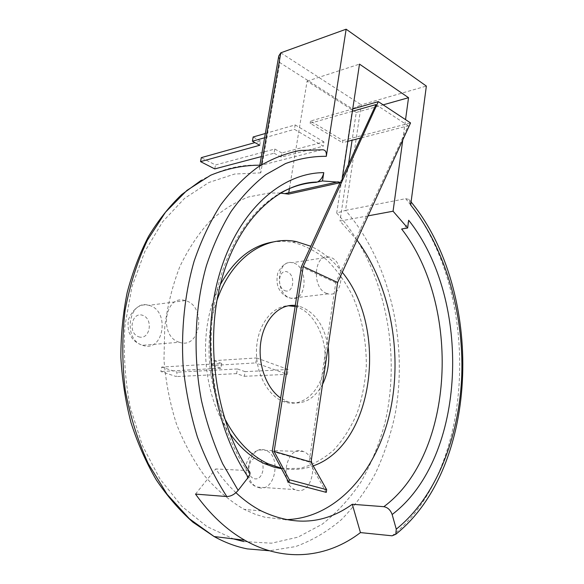 <?xml version="1.0" encoding="UTF-8"?>
<svg xmlns="http://www.w3.org/2000/svg" width="584" height="584" viewBox="0 0 584 584"><rect width="100%" height="100%" fill="white"/><g stroke="black" fill="none" stroke-linecap="round" stroke-linejoin="round"><path stroke-width="0.44" stroke-dasharray="2.92 2.19" d="M410.683 204.977L405.683 198.677L345.531 210.371L361.226 104.813L426.356 86.074M405.683 198.677L409.055 199.458L410.676 205.013M280.794 52.823L361.226 104.813L352.422 108.858L279.802 62.59L260.763 172.864L259.413 167.652L261.369 165.228L260.851 165.192M278.765 55.984L279.802 62.59M402.777 139.948L405.544 119.632M321.558 149.818L261.369 165.228L261.435 164.827M243.9 541.58L271.545 543.186L297.957 537.149L322.149 524.25C336.961 512.621 349.947 498.451 361.109 481.749C371.11 463.937 378.972 444.665 384.695 423.94C402.318 350.283 383.535 264.034 336.698 213.065L345.531 210.371C389.791 261.194 408.625 342.896 394.908 415.436C390.353 435.927 383.834 455.301 375.359 473.566C365.796 490.954 354.481 506.313 341.399 519.65C327.405 531.586 312.111 540.565 295.511 546.595L269.494 550.77M296.548 490.159C313.039 495.247 319.536 457.002 303.344 451.505C287.131 443.687 278.137 483.026 294.905 489.582L296.548 490.159M256.573 357.956L288.16 369.489L287.401 374.337L255.748 362.927L256.573 357.956L213.707 360.671L212.868 365.438L255.748 362.927M265.333 133.488L295.168 124.932L294.445 129.334L323.266 146.197L281.145 157.111L281.838 152.957L323.938 141.89L323.266 146.197M295.168 124.932L323.938 141.89M326.193 293.219L328.106 293.869C344.677 298.3 345.472 259.26 328.96 257.033C314.148 253.201 311.389 287.591 326.193 293.219M178.996 342.151L179.31 342.261C200.786 350.086 206.816 305.512 185.201 300.585C164.995 293.745 158.439 335.983 178.996 342.151M408.669 220.248C407.705 224.964 405.362 227.884 401.639 229.016M280.247 193.085L269.326 192.997L248.514 196.947C234.804 202.254 221.854 210.437 209.649 221.489C198.107 234.14 188.157 249.222 179.792 266.735C172.543 285.423 167.528 305.512 164.746 326.996L163.98 359.839C165.768 381.958 169.907 403.274 176.397 423.787C184.128 443.409 193.662 460.915 204.991 476.318C217.117 490.21 230.176 501.233 244.178 509.394L255.172 514.249L264.698 517.176L285.51 519.65M356.999 240.104L339.983 221.066L368.081 215.854M235.936 492.699C228.68 485.866 221.942 477.953 215.715 468.959L247.047 470.529C219.394 429.62 205.831 367.913 212.992 312.418C220.241 256.887 246.879 212.218 279.605 193.45M289.467 188.355L307.089 81.169L356.255 112.442L352.094 140.233M348.48 164.345L339.983 221.066M356.255 112.442L383.162 104.85M307.089 81.169L359.496 64.123M288.518 194.122L288.737 192.8M249.105 471.186L247.047 470.529M195.516 494.101L215.715 468.959M212.868 365.438L220.898 368.205L221.716 363.474L161.68 367.081L160.841 371.519L176.346 376.57L177.156 372.183L161.68 367.081M221.716 363.474L213.707 360.671M245.105 371.65L237.418 368.964L236.622 373.636L244.331 376.3L245.105 371.65L288.16 369.489M237.418 368.964L177.156 372.183M244.331 376.3L287.401 374.337M236.622 373.636L176.346 376.57M220.898 368.205L160.841 371.519M264.589 137.773L294.445 129.334M259.734 145.263L260.464 141.051L254.923 142.606M260.464 141.051L253.157 136.977M281.838 152.957L274.801 149.037L215.496 164.973L201.297 157.643M274.801 149.037L274.093 153.212L261.333 156.592M274.093 153.212L281.145 157.111M352.386 111.281L310.155 123.282L342.545 142.693L342.881 140.503L310.513 121.041L352.736 108.96M310.155 123.282L310.513 121.041M281.503 468.704L300.358 468.273C312.557 464.959 323.74 458.834 333.895 449.899C343.239 439.606 350.947 427.437 357.014 413.399C362.022 398.609 365.117 383.031 366.292 366.672C366.599 341.538 362.014 317.93 352.546 295.847C345.487 282.065 336.983 270.151 327.025 260.114C316.382 251.419 304.95 245.455 292.73 242.236L283.371 241.25L273.969 241.812M220.314 284.649C197.436 326.303 201.502 393.996 229.578 432.999M214.766 168.915L215.496 164.973M326.281 492.378L309.14 461.988L335.756 282.722L408.231 125.764L360.569 138.05M347.852 141.321L342.545 142.693M408.231 125.764L375.943 104.587M342.881 140.503L410.552 122.939M340.027 182.734L342.377 177.624M281.211 468.164C292.248 470.441 302.913 469.682 313.214 465.886M342.29 272.283C333.208 260.493 322.718 251.821 310.834 246.258M216.978 300.293C204.144 336.114 207.013 383.447 224.3 417.728M335.756 282.722L301.388 266.8M309.14 461.988L272.232 451.388M322.55 384.338C314.002 399.763 302.519 405.595 288.124 401.843L280.656 398.047M295.285 305.454L299.052 306.14C314.579 311.535 324.266 325.062 328.12 346.728M295.124 306.476L295.402 306.549C314.134 311.338 327.639 338.501 324.77 364.073C322.215 389.725 303.446 408.347 284.43 401.916L283.598 401.617C267.479 395.828 255.172 372.198 256.529 348.502C257.741 324.777 272.129 306.14 288.284 305.753M336.698 213.065L352.422 108.858M392.083 535.805C475.989 469.507 481.172 296.022 411.245 205.714M260.763 172.864L234.673 174.025L208.86 182.493L184.464 198.451L162.71 221.694L144.825 251.543L131.926 286.846L124.918 325.967C123.297 353.342 125.078 380.512 130.261 407.486L142.387 445.49L159.943 478.96L181.843 506.313L206.802 526.476L233.469 538.893M258.851 487.64C275.283 492.589 281.926 455.724 265.786 450.41C249.631 442.862 240.52 480.734 257.216 487.078L258.851 487.64M289.211 297.665L291.131 298.278C307.695 302.497 308.651 264.756 292.124 262.698C277.32 259.084 274.436 292.292 289.211 297.665M142.547 345.29L142.861 345.392C164.104 352.867 170.243 309.987 148.832 305.33C128.845 298.847 122.224 339.421 142.547 345.29M254.325 478.705C263.552 481.15 266.779 460.776 257.61 458.345C248.382 455.622 244.973 476.383 254.325 478.705M284.671 290.591C293.234 294.373 296.176 275.809 287.656 272.056C279.086 268.027 275.991 286.905 284.671 290.591M138.634 336.786C149.701 340.698 153.833 319.273 142.839 315.375C131.772 311.148 127.4 332.989 138.634 336.786M411.078 201.94L409.055 199.458M259.851 165.141L259.413 167.652M261.223 510.92L244.178 509.394M261.282 165.25C240.747 164.082 220.73 169.105 201.217 180.325M303.344 451.505L265.786 450.41C259.807 448.979 251.018 450.06 246.317 463.82C244.119 478.624 251.405 485.143 257.216 487.078L294.905 489.582M328.96 257.033L292.124 262.698C286.751 261.574 281.97 265.026 277.78 273.064C275.276 284.715 278.802 292.92 288.35 297.679L291.131 298.278L328.106 293.869M185.201 300.585L148.832 305.33C140.415 303.33 133.663 307.914 128.589 319.09C127.721 323.521 127.881 327.952 129.079 332.391L131.918 337.91C134.291 341.209 137.809 343.669 142.467 345.297L179.31 342.261M296.358 241.608L292.73 242.236M299.052 306.14L295.402 306.549M287.291 401.551L283.598 401.617"/><path stroke-width="0.88" d="M402.777 139.948L393.069 211.218L407.647 228.001L401.639 229.016C461.097 305.118 455.17 453.87 383.841 506.686C387.732 507.416 390.499 510.029 392.141 514.511L396.266 529.148C436.168 497.13 459.469 437.161 461.776 374.848C463.733 312.382 445.176 248.309 410.676 205.013L426.356 86.074L346.144 29.2L326.317 156.315C312.637 156.205 299.023 158.629 285.488 163.571L265.851 174.623C253.266 184.42 241.681 196.713 231.089 211.496C221.248 227.599 213.014 245.681 206.393 265.727C194.676 307.111 192.786 355.306 201.502 400.777C206.707 423.159 213.773 444.168 222.694 463.798L238.155 490.385L248.273 477.289C250.273 474.536 250.543 472.5 249.105 471.186C216.773 423.312 204.188 344.042 221.051 281.795C237.746 219.27 278.999 182.522 317.338 182.04L322.478 180.96L341.662 182.376L288.518 194.122L280.247 193.085M259.851 165.141L278.765 55.984L280.794 52.823L346.144 29.2M248.273 477.289C212.985 425.663 200.458 342.071 218.672 276.904C236.834 211.569 280.773 172.776 323.77 172.645L322.478 180.96M405.544 119.632L408.537 97.696L359.496 64.123L341.662 182.376M407.647 228.001L408.669 220.248C472.149 299.818 467.178 457.586 392.141 514.511M396.266 529.148L395.769 534.294L392.083 535.805L360.452 532.593C327.952 557.574 284.875 563.078 244.857 540.273C226.643 529.936 210.196 514.548 195.516 494.101L226.811 496.546C215.313 478.712 205.51 458.885 197.421 437.066C190.479 414.384 185.727 390.864 183.157 366.482C180.93 329.792 184.778 293.621 194.143 261.114C201.319 240.243 210.174 221.489 220.73 204.853C232.052 189.639 244.404 177.091 257.778 167.192C271.524 158.877 285.605 153.3 300.03 150.46L321.558 149.818C325.135 149.38 326.726 151.548 326.317 156.315M383.841 506.686L352.283 504.277L360.452 532.593M285.51 519.65C335.851 518.672 376.468 471.806 389.813 412.91C403.113 353.751 390.462 285.357 356.999 240.104M393.069 211.218L368.081 215.854M352.283 504.277C324.522 524.264 294.168 526.476 261.223 510.92C252.427 506.321 243.995 500.247 235.936 492.699M352.094 140.233L348.48 164.345M383.162 104.85L408.537 97.696M288.737 192.8L289.467 188.355M323.77 172.645C322.842 177.135 320.696 180.266 317.338 182.04M226.811 496.546C230.884 496.436 234.666 494.378 238.155 490.385M265.333 133.488L253.157 136.977L252.412 141.218L264.589 137.773M254.923 142.606L201.297 157.643L200.546 161.629L214.766 168.915L261.333 156.592M252.412 141.218L259.734 145.263L200.546 161.629M229.578 432.999C239.754 447.49 251.463 457.739 264.698 463.754L274.195 467.185L281.503 468.704M273.969 241.812C252.149 245.192 234.264 259.471 220.314 284.649M360.569 138.05L347.852 141.321M342.377 177.624L375.943 104.587L352.386 111.281M352.736 108.96L378.308 101.638L410.552 122.939L337.625 282.481L311.053 462.068L326.668 489.669L326.281 492.378L288.905 482.53L272.232 451.388L301.388 266.8L340.027 182.734M378.308 101.638L341.706 182.04M341.545 182.398L303.257 266.523L274.137 451.447L289.328 479.734L288.905 482.53M224.3 417.728C235.812 440.256 250.514 455.651 268.406 463.908L281.211 468.164M313.214 465.886C374.161 444.774 388.55 328.661 342.29 272.283M310.834 246.258L296.358 241.608C265.435 235.104 231.578 257.661 216.978 300.293M326.668 489.669L289.328 479.734M311.053 462.068L274.137 451.447M337.625 282.481L303.257 266.523M280.656 398.047C266.019 388.075 257.252 362.985 260.982 340.881C264.61 318.725 279.772 303.709 295.285 305.454M328.12 346.728C329.938 360.547 328.084 373.081 322.55 384.338M288.284 305.753L295.124 306.476M280.794 52.823L261.435 164.827M260.851 165.192C243.973 165.082 227.242 168.433 210.663 175.229L186.953 190.377L165.528 212.182L147.438 240.141C137.306 261.537 129.845 284.992 125.056 310.505C122.012 336.734 122.056 363.212 125.202 389.937C130.123 416.224 137.824 440.832 148.307 463.754L167.082 494.261L189.398 518.774L214.131 536.543C225.052 542.587 236.118 546.704 247.339 548.894L269.494 550.77M411.245 205.714L410.683 204.977M233.469 538.893L243.9 541.58M279.605 193.45C291.584 186.654 303.863 182.945 316.44 182.332M244.857 540.273L214.131 536.543L192.976 522.249C179.522 510.358 167.272 496.203 156.213 479.792C146.015 462.251 137.605 443.176 130.969 422.56C125.487 401.332 122.114 379.6 120.859 357.357C120.852 335.15 122.961 313.55 127.181 292.562C132.539 272.232 139.685 253.463 148.613 236.264C158.41 220.175 169.44 206.276 181.704 194.56L201.217 180.325M395.769 534.294C480.53 466.426 484.114 290.89 411.078 201.94M338.275 181.785L285.138 193.596M268.406 463.908L264.698 463.754"/></g></svg>
